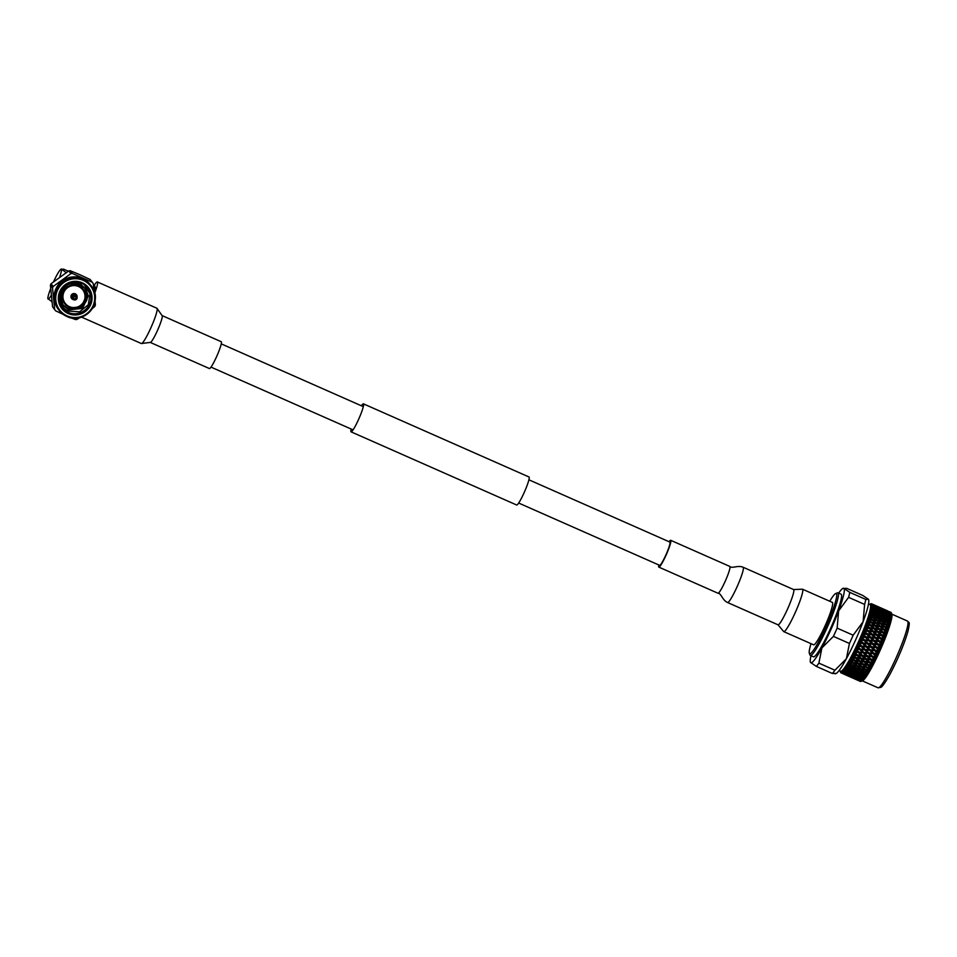 <?xml version="1.0" encoding="UTF-8"?>
<svg xmlns="http://www.w3.org/2000/svg" width="957" height="957" viewBox="0 0 957 957"><rect width="100%" height="100%" fill="white"/><g stroke="black" fill="none" stroke-linecap="round" stroke-linejoin="round"><path stroke-width="1.44" d="M659.54 565.252A12.704 1.543 -66.2 0 0 659.624 565.324A12.704 1.543 -66.2 0 0 666 554.713A12.704 1.543 -66.2 0 0 669.972 542.152A12.704 1.543 -66.2 0 0 669.888 542.081A12.704 1.543 -66.2 0 0 669.792 542.069M351.159 429.035A15.312 1.866 -66.2 0 0 350.956 431.763A15.312 1.866 -66.2 0 0 351.052 431.834A15.312 1.866 -66.2 0 0 358.743 419.058A15.312 1.866 -66.2 0 0 363.528 403.914A15.312 1.866 -66.2 0 0 363.433 403.842A15.312 1.866 -66.2 0 0 361.423 405.804M516.541 504.913A15.312 1.866 -66.2 0 0 516.648 504.997A15.312 1.866 -66.2 0 0 524.328 492.209A15.312 1.866 -66.2 0 0 529.113 477.076A15.312 1.866 -66.2 0 0 529.018 476.993L363.433 403.842M81.608 317.042A19.272 2.345 -66.2 0 0 81.644 317.102A19.272 2.345 -66.2 0 0 81.764 317.21A19.272 2.345 -66.2 0 0 82.9 316.54M94.707 293.213A19.272 2.345 -66.2 0 0 97.47 282.04A19.272 2.345 -66.2 0 0 97.351 281.944A19.272 2.345 -66.2 0 0 94.264 285.27M209.296 368.457A14.654 1.782 -66.2 0 0 209.392 368.541A14.654 1.782 -66.2 0 0 216.749 356.303A14.654 1.782 -66.2 0 0 221.33 341.805A14.654 1.782 -66.2 0 0 221.234 341.721L162.092 315.595A14.654 1.782 -66.2 0 1 162.188 315.678A14.654 1.782 -66.2 0 1 157.415 330.608A14.654 1.782 -66.2 0 1 150.249 342.415A14.654 1.782 -66.2 0 1 150.153 342.331M95.174 287.136A13.673 1.663 113.8 0 1 95.233 287.244A13.673 1.663 113.8 0 1 94.336 291.861M93.977 289.409A14.977 1.83 -66.2 0 0 94.587 285.545A14.977 1.83 -66.2 0 0 94.528 285.425A14.977 1.83 -66.2 0 0 94.432 285.342L93.403 284.887M75.747 295.39A2.404 2.393 -37.6 0 1 76.632 299.062A2.404 2.393 -37.6 0 1 72.84 299.051A2.404 2.393 -37.6 0 1 75.747 295.39M76.668 296.12L75.95 295.187A2.404 2.393 142.4 0 0 72.158 295.187A2.404 2.393 142.4 0 0 72.134 298.129L72.84 299.051M74.407 298.74A1.113 1.101 142.4 0 0 75.866 298.177A1.113 1.101 142.4 0 0 75.316 296.718A1.113 1.101 142.4 0 0 73.856 297.28A1.113 1.101 142.4 0 0 74.407 298.74M77.074 296.945A3.062 3.027 142.4 0 0 71.655 294.78A3.062 3.027 142.4 0 0 73.533 299.661M76.44 294.756A3.062 3.027 142.4 0 0 71.596 294.708A3.062 3.027 142.4 0 0 71.584 298.488M64.023 287.925A11.723 11.616 142.4 0 0 63.7 302.448L69.119 307.173C79.491 312.508 90.855 298.153 83.223 289.361A11.723 11.616 -37.6 0 1 69.131 307.173A11.723 11.616 -37.6 0 1 64.789 289.337A11.723 11.616 -37.6 0 1 83.223 289.361L82.29 288.153A11.723 11.616 142.4 0 0 70.806 283.87M68.246 313.561A16.939 16.771 -37.6 0 1 59.824 291.359A16.939 16.771 -37.6 0 1 82.146 282.758A16.939 16.771 -37.6 0 1 90.568 304.948A16.939 16.771 -37.6 0 1 68.246 313.561M81.824 283.272A16.281 16.125 142.4 0 0 62.229 308.01A16.281 16.125 142.4 0 0 87.841 308.046A16.281 16.125 142.4 0 0 81.824 283.272M71.033 282.471L80.663 284.038L86.13 289.564L80.28 284.66L77.206 283.703C61.128 279.588 53.197 305.092 68.485 311.085L79.61 311.791L88.295 304.769L90.054 293.811L84.108 284.504M62.049 307.759A16.281 16.125 142.4 0 0 87.35 307.664A16.281 16.125 142.4 0 0 87.853 287.901M90.257 284.612A20.205 20.001 142.4 0 0 58.509 284.576A20.205 20.001 142.4 0 0 58.245 309.243L59.131 310.403A20.205 20.001 -37.6 0 1 83.438 279.719A20.205 20.001 -37.6 0 1 90.891 310.439A20.205 20.001 -37.6 0 1 59.131 310.403L66.846 316.456C84.718 325.631 104.289 300.917 91.154 285.772L90.257 284.612M72.433 273.487L92.303 282.267L90.185 279.516L79.981 274.767L70.316 270.735L72.433 273.487A23.255 23.028 142.4 0 0 70.89 273.654L68.772 270.903L51.044 283.75L53.161 286.502L70.89 273.654M53.161 286.502A23.255 23.028 142.4 0 0 52.527 287.913L50.41 285.162L52.563 306.802L54.681 309.554L52.527 287.913M54.681 309.554A23.255 23.028 142.4 0 0 55.518 310.714A23.255 23.028 142.4 0 0 55.59 310.798L63.282 314.422M53.472 308.046A23.255 23.028 -37.6 0 1 53.401 307.963A23.255 23.028 -37.6 0 1 52.563 306.802M50.41 285.162A23.255 23.028 -37.6 0 1 51.044 283.75M68.772 270.903A23.255 23.028 -37.6 0 1 70.316 270.735M85.903 301.335A16.771 16.604 142.4 0 0 87.231 298.381M84.85 303.309A16.771 16.604 142.4 0 0 86.896 299.768M85.604 288.835L88.355 295.797L82.577 308.405L68.713 309.841L63.365 305.63L60.566 298.596L63.437 288.571M85.46 288.655L88.044 295.402L82.266 308.01L68.402 309.434L62.911 305.032L67.791 308.644L81.656 307.209L87.434 294.612L85.137 288.26L87.398 294.565L81.62 307.161L67.756 308.597L62.444 304.434M85.293 288.452L87.733 295.007L81.967 307.616L68.103 309.039L63.066 305.223L68.055 308.991L81.931 307.556L87.697 294.959L85.281 288.428M63.174 305.379L62.301 304.242M84.97 288.069L87.123 294.206L81.357 306.814L67.492 308.25L62.779 304.816M84.79 287.878L86.824 293.811L86.776 296.826L84.778 287.854M85.64 288.882L88.307 295.749L82.541 308.357L68.677 309.781L63.365 305.63M85.436 288.619L88.008 295.354L82.23 307.963L68.366 309.386L63.198 305.403M84.946 288.045L87.087 294.158L81.321 306.766L67.445 308.202L62.408 304.386M80.005 317.521L77.003 319.411A23.255 23.028 142.4 0 1 75.459 319.578L70.985 317.772M95.078 300.665L95.365 305.139A23.255 23.028 142.4 0 1 94.719 306.563L92.099 308.752M90.185 279.516A23.255 23.028 -37.6 0 1 90.257 279.6L92.374 282.351A23.255 23.028 142.4 0 1 93.212 283.511L94.229 291.538M51.188 295.438A16.281 1.986 -66.2 0 1 47.982 298.967A16.281 1.986 113.8 0 1 47.85 298.536L51.893 301.706M66.404 272.781L61.308 268.989L60.71 269.431A16.281 1.986 113.8 0 1 61.356 269.348L63.605 269.144L68.27 271.202M47.85 298.536A16.281 1.986 113.8 0 1 50.625 288.703M53.652 281.573A16.281 1.986 113.8 0 1 60.71 269.431M59.705 276.92A16.281 1.986 -66.2 0 0 61.356 269.348M813.606 644.815A23.183 2.823 -66.2 0 0 819.91 636.357A23.183 2.823 -66.2 0 0 829.671 614.621A23.183 2.823 -66.2 0 0 832.351 602.396L802.492 589.201A23.183 2.823 -66.2 0 1 799.813 601.427A23.183 2.823 -66.2 0 1 790.051 623.163A23.183 2.823 -66.2 0 1 783.747 631.62L813.606 644.815M658.811 564.965A14.654 1.782 -66.2 0 0 658.835 567.106A14.654 1.782 -66.2 0 0 662.818 561.759A14.654 1.782 -66.2 0 0 668.991 548.026A14.654 1.782 -66.2 0 0 670.69 540.298A14.654 1.782 -66.2 0 0 669.075 541.722M840.545 672.233L840.102 671.048A36.737 4.474 -66.2 0 0 850.474 658.093A36.737 4.474 -66.2 0 0 866.575 621.871A36.737 4.474 -66.2 0 0 869.578 604.31L870.104 604.106M840.617 672.4L840.21 671.347L840.617 672.4A37.778 4.606 113.8 0 0 840.748 672.651L840.892 672.795A37.778 4.606 113.8 0 0 841.012 672.867A37.778 4.606 113.8 0 0 841.083 672.903L840.82 671.97L843.667 673.907L841.55 672.879A37.778 4.606 113.8 0 1 841.287 672.927M850.929 659.744L853.536 660.079L851.646 658.416A37.778 4.606 113.8 0 1 851.275 659.086A37.778 4.606 113.8 0 1 850.929 659.744L850.103 659.529L850.306 660.856A37.778 4.606 113.8 0 1 849.613 662.088L848.751 661.921L849.015 663.129A37.778 4.606 113.8 0 1 848.345 664.254L847.531 663.979L847.782 665.187A37.778 4.606 113.8 0 1 847.148 666.204L846.371 665.833L846.61 667.029A37.778 4.606 113.8 0 1 846.024 667.926L845.294 667.472L845.533 668.644A37.778 4.606 113.8 0 1 844.983 669.41L844.289 668.871L844.529 670.02A37.778 4.606 113.8 0 1 844.038 670.642L843.428 669.96L843.619 671.132A37.778 4.606 113.8 0 1 843.189 671.623L842.615 670.869L842.818 671.993A37.778 4.606 113.8 0 1 842.435 672.328L841.873 671.527L842.124 672.568A37.778 4.606 113.8 0 1 841.801 672.771L841.275 671.886L841.55 672.879M862.365 680.882L878.024 687.796A36.474 4.45 113.8 0 0 887.94 674.494A36.474 4.45 113.8 0 0 903.288 640.305A36.474 4.45 113.8 0 0 907.499 621.069L891.852 614.155A36.737 4.474 113.8 0 1 871.767 667.496A36.737 4.474 113.8 0 1 862.389 680.87L861.037 681.408A37.778 4.606 -66.2 0 0 861.216 681.324L861.503 681.145A37.778 4.606 -66.2 0 0 861.85 680.882L862.197 680.571A37.778 4.606 -66.2 0 0 862.604 680.176L862.999 679.733A37.778 4.606 -66.2 0 0 863.453 679.195L863.908 678.621A37.778 4.606 -66.2 0 0 864.41 677.951L864.901 677.257A37.778 4.606 -66.2 0 0 865.451 676.455L865.989 675.642A37.778 4.606 -66.2 0 0 866.575 674.721L867.15 673.8A37.778 4.606 -66.2 0 0 867.772 672.771L868.382 671.742A37.778 4.606 -66.2 0 0 869.04 670.606L869.674 669.493A37.778 4.606 -66.2 0 0 870.356 668.249L871.48 667.46L868.143 664.565L867.879 665.271L864.243 664.816L866.886 667.101L870.523 667.579L867.879 665.271M861.216 681.324L858.884 680.427L860.929 681.444A37.778 4.606 -66.2 0 0 861.037 681.408M860.475 681.468A37.778 4.606 -66.2 0 0 860.69 681.492L858.393 680.523L860.475 681.468M829.743 601.247A32.921 4.007 113.8 0 1 835.736 593.519A32.921 4.007 113.8 0 1 833.08 609.202A32.921 4.007 113.8 0 1 818.63 641.704A32.921 4.007 113.8 0 1 809.323 653.284A32.921 4.007 113.8 0 1 811.01 643.666M835.736 593.519L837.423 592.862A34.225 4.175 113.8 0 1 837.997 592.826A34.225 4.175 113.8 0 1 834.037 610.865A34.225 4.175 113.8 0 1 819.635 642.937A34.225 4.175 113.8 0 1 810.34 655.425A34.225 4.175 113.8 0 1 809.969 654.983L809.323 653.284M837.997 592.826L841.131 594.213A34.225 4.175 113.8 0 1 837.172 612.253A34.225 4.175 113.8 0 1 822.769 644.324A34.225 4.175 113.8 0 1 813.474 656.813L810.34 655.425M868.537 603.855L870.069 604.525A36.474 4.45 113.8 0 1 865.858 623.761A36.474 4.45 113.8 0 1 850.51 657.949A36.474 4.45 113.8 0 1 840.593 671.264L839.05 670.582M869.171 665.426L871.002 667.053A37.778 4.606 -66.2 0 0 871.707 665.725L869.171 665.426L857.448 654.995L857.137 655.653M859.661 660.773L859.278 661.502M884.854 629.993L886.792 631.668A37.778 4.606 -66.2 0 0 887.295 630.244L883.538 629.802L883.742 629.024M860.223 681.36L853.931 678.585L860.223 681.36M857.568 679.374L857.233 680.02M854.374 678.633L860.654 681.408L854.29 678.513M856.671 679.446L850.378 676.671L856.671 679.446L858.046 679.279L857.699 679.972M849.888 676.766L856.18 679.542L849.852 676.707M853.548 677.484L853.201 678.154M851.73 677.604L845.45 674.829L851.73 677.604M849.074 675.618L848.727 676.264M861.85 680.882L859.494 680.056L861.503 681.145M854.924 678.405L861.204 681.181L854.924 678.405L854.087 677.257L853.74 677.963M859.494 680.056L858.644 678.92L858.297 679.637M845.88 674.876L852.149 677.652L845.797 674.757M848.165 675.702L841.897 672.927L848.165 675.702L849.553 675.522L849.206 676.216M841.406 673.022L847.675 675.786L841.406 673.022M845.055 673.728L844.708 674.398M862.604 680.176L860.211 679.422L862.197 680.571M855.582 677.891L861.862 680.666L854.745 676.755L854.386 677.484L850.988 676.312L854.386 677.484M860.211 679.422L859.35 678.286L859.003 679.027M857.269 679.087L858.644 678.92M846.431 674.649L852.699 677.424L846.431 674.649L845.593 673.501L845.246 674.207M850.988 676.312L850.151 675.163L849.792 675.881M852.699 677.424L854.087 677.257M863.453 679.195L861.037 678.501L862.999 679.733M856.359 677.113L862.64 679.889L855.498 675.989L855.151 676.743L851.706 675.666L857.998 678.441L855.151 676.743M861.037 678.501L860.164 677.389L859.817 678.142M857.998 678.441L859.35 678.286M847.089 674.147L853.369 676.922L846.251 673.01L845.892 673.74L842.507 672.556L845.892 673.74M851.706 675.666L850.857 674.529L850.498 675.271M853.369 676.922L854.745 676.755M848.775 675.331L850.151 675.163M864.41 677.951L861.97 677.329L863.908 678.621M857.245 676.073L860.044 677.879L863.513 678.848L860.726 677.006L857.245 676.073L856.359 674.972L856.013 675.726L852.543 674.745L858.824 677.52L856.013 675.726M861.97 677.329L861.073 676.24L860.726 677.006M858.824 677.52L860.164 677.389M847.866 673.369L854.146 676.132L847.005 672.245L846.658 672.986L843.225 671.91L849.493 674.685L846.658 672.986M852.543 674.745L851.67 673.632L851.311 674.398M854.146 676.132L855.498 675.989M849.493 674.685L850.857 674.529M865.451 676.455L862.987 675.893L864.901 677.257M858.214 674.769L860.989 676.659L864.494 677.544L857.316 673.692L856.97 674.458L853.465 673.572L856.252 675.427L859.745 676.348L856.97 674.458M862.987 675.893L862.078 674.829L861.743 675.606M859.745 676.348L861.073 676.24M848.751 672.316L855.02 675.092L847.866 671.216L847.519 671.981L844.05 671.001L846.873 672.759L850.318 673.764L847.519 671.981M853.465 673.572L852.579 672.484L852.232 673.25M855.02 675.092L856.359 674.972M850.318 673.764L851.67 673.632M866.575 674.721L864.087 674.23L865.989 675.642M859.278 673.214L862.018 675.199L865.559 675.989L858.357 672.161L858.022 672.938L854.481 672.137L857.245 674.087L860.774 674.912L858.022 672.938M864.087 674.23L863.166 673.202L862.831 673.967M860.774 674.912L862.078 674.829M849.72 671.013L852.484 672.915L856.001 673.788L848.823 669.936L848.488 670.713L844.983 669.828L847.758 671.67L851.252 672.592L848.488 670.713M854.481 672.137L853.584 671.084L853.237 671.85M856.001 673.788L857.316 673.692M851.252 672.592L852.579 672.484M867.772 672.771L865.272 672.328L867.15 673.8M860.427 671.431L863.13 673.501L866.695 674.207L864.004 672.101L860.427 671.431L859.482 670.414L859.159 671.18L855.594 670.474L858.321 672.508L861.874 673.25L859.159 671.18M865.272 672.328L864.327 671.336L864.004 672.101M861.874 673.25L863.166 673.202M850.785 669.457L853.524 671.443L857.065 672.233L849.876 668.417L849.541 669.194L846 668.393L848.751 670.331L852.268 671.168L849.541 669.194M855.594 670.474L854.661 669.445L854.338 670.211M857.065 672.233L858.357 672.161M852.268 671.168L853.584 671.084M869.04 670.606L866.516 670.211L868.382 671.742M861.635 669.422L864.327 671.575L867.915 672.197L865.248 670.02L861.635 669.422L860.678 668.441L860.367 669.206L856.778 668.572L859.47 670.69L863.058 671.347L860.367 669.206M866.516 670.211L865.547 669.266L865.248 670.02M863.058 671.347L864.327 671.336M851.933 667.675L854.637 669.744L858.202 670.45L855.51 668.345L851.933 667.675L851 666.658L850.677 667.436L847.112 666.718L849.828 668.752L853.381 669.493L850.677 667.436M856.778 668.572L855.821 667.579L855.51 668.345M858.202 670.45L859.482 670.414M853.381 669.493L854.661 669.445M870.356 668.249L867.82 667.914L869.674 669.493M862.915 667.208L865.583 669.433L869.195 669.984L866.54 667.735L861.922 666.275L861.635 667.017L858.022 666.467L860.69 668.656L864.303 669.242L861.635 667.017M867.82 667.914L866.827 667.005L866.54 667.735M864.303 669.242L865.547 669.266M853.142 665.665L855.821 667.819L859.422 668.441L856.742 666.263L853.142 665.665L852.185 664.696L851.874 665.45L848.285 664.828L850.976 666.933L854.553 667.591L851.874 665.45M858.022 666.467L857.041 665.51L856.742 666.263M859.422 668.441L860.678 668.441M854.553 667.591L855.821 667.579M859.326 664.158L861.982 666.419L865.607 666.933L862.963 664.648L858.321 663.249L858.046 663.979L854.422 663.452L857.077 665.677L860.702 666.228L858.046 663.979M864.243 664.816L863.226 663.931L862.963 664.648M865.607 666.933L866.827 667.005M860.702 666.228L861.922 666.275M849.541 662.711L852.208 664.9L855.809 665.486L853.154 663.273L849.038 662.22M854.422 663.452L853.441 662.531L853.154 663.273M855.809 665.486L857.041 665.51M872.377 664.445A37.778 4.606 -66.2 0 0 873.107 663.045L870.559 662.782L872.82 664.948L869.506 661.969L869.267 662.651L865.607 662.244L868.238 664.601L871.887 665.019L869.267 662.651M871.707 665.725L872.724 665.115L871.66 664.995L872.82 664.948M870.559 662.782L865.941 658.751L865.714 659.409L862.054 659.026L864.685 661.407L868.334 661.801L865.714 659.409M860.666 661.67L863.31 663.991L866.958 664.445L864.327 662.1L859.649 660.808L859.386 661.514L855.749 661.06L858.393 663.357L862.03 663.835L859.386 661.514M865.607 662.244L864.566 661.407L864.327 662.1M866.958 664.445L868.238 664.601M862.03 663.835L863.226 663.931L856.084 657.662L855.833 658.344L852.185 657.926L854.816 660.246L858.453 660.689L855.833 658.344M850.845 660.402L853.488 662.663L857.113 663.177L854.469 660.892L850.33 659.935M855.749 661.06L854.745 660.174L854.469 660.892M857.113 663.177L858.321 663.249M873.789 661.706A37.778 4.606 -66.2 0 0 874.519 660.234L871.959 660.007L874.184 662.28L870.882 659.253L870.667 659.887L867.006 659.54L869.626 661.945L873.286 662.304L870.667 659.887M873.286 662.304L874.184 662.28M871.959 660.007L867.329 655.964L867.126 656.586L863.465 656.251L866.085 658.679L869.746 659.026L867.126 656.586M868.334 661.801L869.626 661.945M867.006 659.54L862.389 655.497L862.173 656.131L858.513 655.784L861.133 658.189L864.793 658.56L862.173 656.131M857.113 658.5L859.745 660.844L863.393 661.263L860.762 658.894L857.113 658.5L852.711 654.636L853.022 655.808A37.778 4.606 113.8 0 1 852.28 657.22L854.912 657.519L853.022 655.808M873.107 663.045L874.088 662.471L864.685 661.407M862.054 659.026L861.001 658.213L860.762 658.894M858.453 660.689L859.745 660.844M875.2 658.835A37.778 4.606 -66.2 0 0 875.93 657.327L873.382 657.112L875.571 659.493L872.27 656.418L868.418 656.693L871.037 659.146L874.698 659.469L872.09 657.016M874.698 659.469L875.571 659.493M873.382 657.112L868.717 653.081L864.877 653.368L867.497 655.832L871.169 656.143L868.549 653.655M869.746 659.026L871.037 659.146M868.418 656.693L863.776 652.662L859.924 652.949L862.544 655.389L866.205 655.724L863.585 653.26M864.793 658.56L866.085 658.679M863.465 656.251L858.836 652.219L854.984 652.507L857.592 654.935L861.252 655.27L858.632 652.83M853.572 655.282L856.192 657.662L859.841 658.057L857.221 655.653L852.711 654.636M858.513 655.784L857.448 654.995L857.221 655.653M859.841 658.057L861.133 658.189M876.624 655.88A37.778 4.606 -66.2 0 0 877.354 654.325L874.794 654.133L876.971 656.61L873.669 653.487L869.841 653.763L872.461 656.239L876.122 656.538L873.502 654.038M876.122 656.538L876.971 656.61M874.794 654.133L870.116 650.126L866.3 650.377L868.92 652.877L872.581 653.164L869.961 650.652M871.169 656.143L872.461 656.239M869.841 653.763L865.164 649.731L861.348 650.006L863.956 652.495L867.628 652.782L865.008 650.282M866.205 655.724L867.497 655.832M864.877 653.368L860.235 649.336L856.395 649.612L859.003 652.076L862.664 652.387L860.056 649.911M861.252 655.27L862.544 655.389M859.924 652.949L855.474 649.085L855.833 650.198A37.778 4.606 113.8 0 1 855.079 651.741L857.723 651.968L855.833 650.198M878.036 652.853A37.778 4.606 -66.2 0 0 878.753 651.262L876.205 651.095L878.359 653.643L875.045 650.497L871.253 650.748L873.873 653.248L877.533 653.511L874.913 650.999M877.533 653.511L878.359 653.643M876.205 651.095L871.48 647.111L867.712 647.339L870.332 649.851L873.992 650.114L871.372 647.59M872.581 653.164L873.873 653.248M871.253 650.748L866.552 646.753L862.759 646.992L865.379 649.504L869.04 649.767L866.42 647.243M867.628 652.782L868.92 652.877M866.3 650.377L861.623 646.37L857.819 646.633L860.427 649.133L864.087 649.408L861.479 646.896M862.664 652.387L863.956 652.495M861.348 650.006L856.874 646.166L857.257 647.243A37.778 4.606 113.8 0 1 856.503 648.822L859.135 649.037L857.257 647.243M879.435 649.767A37.778 4.606 -66.2 0 0 880.141 648.164L877.593 647.997L879.734 650.628L876.409 647.47L872.652 647.674L875.284 650.198L878.933 650.449L876.313 647.913M878.933 650.449L879.734 650.628M877.593 647.997L872.832 644.073L869.1 644.252L871.731 646.776L875.38 647.028L872.748 644.492M873.992 650.114L875.284 650.198M872.652 647.674L867.915 643.714L864.171 643.917L866.791 646.442L870.439 646.693L867.808 644.169M869.04 649.767L870.332 649.851M867.712 647.339L862.999 643.367L859.23 643.582L861.838 646.107L865.499 646.358L862.879 643.834M864.087 649.408L865.379 649.504M862.759 646.992L858.262 643.176L858.668 644.205A37.778 4.606 113.8 0 1 857.927 645.831L860.558 646.011L858.668 644.205M880.799 646.669A37.778 4.606 -66.2 0 0 881.481 645.066L878.957 644.898L881.074 647.59L877.736 644.432L874.028 644.575L876.672 647.111L880.308 647.351L877.665 644.815M880.308 647.351L881.074 647.59M878.957 644.898L874.136 641.034L870.451 641.142L873.095 643.678L876.732 643.917L874.088 641.381M875.38 647.028L876.672 647.111M874.028 644.575L869.243 640.676L865.535 640.819L868.166 643.355L871.815 643.594L869.171 641.058M870.439 646.693L871.731 646.776M869.1 644.252L864.338 640.329L860.618 640.496L863.238 643.032L866.886 643.271L864.255 640.735M865.499 646.358L866.791 646.442M864.171 643.917L860.068 641.118A37.778 4.606 113.8 0 1 859.326 642.769L861.958 642.948L860.068 641.118M882.115 643.559A37.778 4.606 -66.2 0 0 882.785 641.968L880.261 641.8L882.378 644.551L879.028 641.393L875.368 641.465L878.012 644.001L881.636 644.24L878.981 641.716M881.636 644.24L882.378 644.551M880.261 641.8L875.404 638.008L871.767 638.044L874.423 640.58L878.048 640.819L875.38 638.295M876.732 643.917L878.012 644.001M875.368 641.465L870.523 637.637L866.875 637.721L869.518 640.245L873.143 640.496L870.487 637.96M871.815 643.594L873.095 643.678M870.451 641.142L865.654 637.278L861.97 637.398L864.614 639.934L868.238 640.161L865.595 637.637M866.886 643.271L868.166 643.355M865.535 640.819L861.432 638.02A37.778 4.606 113.8 0 1 860.702 639.671L863.322 639.85L861.432 638.02M883.383 640.484A37.778 4.606 -66.2 0 0 884.017 638.917L881.517 638.738L883.646 641.525L880.261 638.391L876.648 638.391L879.316 640.915L882.928 641.154L880.249 638.642M882.928 641.154L883.646 641.525M881.517 638.738L876.6 635.029L873.023 634.981L875.703 637.494L879.304 637.757L876.612 635.257M878.048 640.819L879.316 640.915M876.648 638.391L871.755 634.635L868.155 634.635L870.822 637.159L874.435 637.41L871.755 634.886M873.143 640.496L874.423 640.58M871.767 638.044L866.91 634.252L863.286 634.3L865.941 636.824L869.554 637.063L866.886 634.551M868.238 640.161L869.518 640.245M866.875 637.721L862.747 634.922A37.778 4.606 113.8 0 1 862.054 636.572L864.661 636.74L862.747 634.922M884.591 637.47A37.778 4.606 -66.2 0 0 885.189 635.938L882.713 635.735L884.842 638.546L881.421 635.436L877.868 635.352L880.572 637.852L884.148 638.128L881.445 635.627M884.148 638.128L884.842 638.546M882.713 635.735L877.736 632.11L874.208 631.979L876.923 634.467L880.488 634.754L877.772 632.278M879.304 637.757L880.572 637.852M877.868 635.352L872.928 631.68L869.387 631.596L872.066 634.096L875.655 634.371L872.951 631.871M874.435 637.41L875.703 637.494M873.023 634.981L868.107 631.273L864.542 631.237L867.209 633.749L870.81 634.001L868.119 631.5M869.554 637.063L870.822 637.159M868.155 634.635L864.015 631.847A37.778 4.606 113.8 0 1 863.346 633.474L865.941 633.654L864.015 631.847M885.727 634.515A37.778 4.606 -66.2 0 0 886.29 633.032L883.825 632.804L885.967 635.639L882.521 632.565L879.028 632.386L881.756 634.862L885.309 635.149L882.581 632.697M885.309 635.149L885.967 635.639M883.825 632.804L878.789 629.299L875.332 629.048L878.059 631.512L881.612 631.823L878.861 629.383M880.488 634.754L881.421 635.436L881.756 634.862M879.028 632.386L874.028 628.809L870.535 628.629L873.251 631.106L876.815 631.405L874.076 628.94M875.655 634.371L876.923 634.467M874.208 631.979L869.243 628.366L865.726 628.235L868.43 630.723L871.994 630.998L869.279 628.522M870.81 634.001L872.066 634.096M869.387 631.596L865.224 628.821A37.778 4.606 113.8 0 1 864.59 630.424L867.174 630.615L865.224 628.821M880.105 629.503L882.856 631.943L886.385 632.278L883.622 629.862L878.789 629.299L876.648 627.433M882.641 629.012L879.866 626.608L876.361 626.237L879.136 628.653L883.622 629.862M886.385 632.278L885.105 631.153M887.019 632.828L886.792 631.668M881.612 631.823L882.521 632.565L882.856 631.943M876.815 631.405L877.736 632.11L878.059 631.512M875.332 629.048L870.296 625.543L866.839 625.304L869.578 627.756L873.107 628.079L870.368 625.639M871.994 630.998L872.928 631.68L873.251 631.106M870.535 628.629L866.36 625.878A37.778 4.606 113.8 0 1 865.762 627.433L868.322 627.648L866.36 625.878M887.761 628.952A37.778 4.606 -66.2 0 0 888.216 627.601L885.799 627.302L887.988 630.125L884.579 627.158L881.098 626.751L883.885 629.144L887.366 629.527M881.038 626.739L879.866 626.608M885.799 627.302L884.459 627.17L884.806 626.476L888.263 626.907L885.428 624.598L881.983 624.131L884.806 626.476M887.295 630.244L883.538 629.802L883.885 629.144M871.612 625.758L874.363 628.187L877.892 628.522L875.129 626.105L870.296 625.543L868.155 623.689M876.361 626.237L875.129 626.105M877.892 628.522L878.789 629.299L879.136 628.653M873.107 628.079L874.028 628.809L874.363 628.187M888.622 626.368A37.778 4.606 -66.2 0 0 889.029 625.1L886.649 624.754L888.622 626.368L888.862 627.565L888.263 626.907M886.649 624.754L885.285 624.67L885.644 623.952L889.053 624.454L886.182 622.194L882.773 621.679L885.644 623.952M877.306 623.545L880.105 625.914L883.586 626.321L880.763 623.976L875.966 623.414L876.313 622.72L879.77 623.151L876.935 620.842L873.49 620.375L876.313 622.72M883.586 626.321L884.459 627.17M881.983 624.131L880.631 624.024L880.99 623.318L884.424 623.785L881.576 621.5L878.143 621.009L880.99 623.318M872.581 622.995L875.38 625.388L878.873 625.77L876.074 623.402L871.265 622.84L867.879 622.493L870.643 624.897L874.148 625.256L871.372 622.863M878.873 625.77L879.758 626.596L880.105 625.914M874.148 625.256L875.033 626.045L875.38 625.388M889.388 623.952A37.778 4.606 -66.2 0 0 889.747 622.78L887.378 622.385L889.053 624.454M887.378 622.385L886.003 622.349L886.361 621.607L889.735 622.17L886.828 619.992L883.455 619.394L886.361 621.607M884.424 623.785L885.285 624.67M882.773 621.679L881.409 621.607L881.768 620.878L885.165 621.416L882.27 619.191L878.885 618.641L881.768 620.878M879.77 623.151L880.631 624.024M878.143 621.009L876.791 620.926L877.138 620.196L880.56 620.698L877.689 618.449L874.279 617.923L877.138 620.196M868.824 619.801L871.624 622.158L875.093 622.564L872.282 620.22L868.382 620.315A37.778 4.606 113.8 0 1 867.879 621.739L870.392 622.026L868.382 620.315M875.093 622.564L875.966 623.414M873.49 620.375L872.15 620.268L872.497 619.562L875.93 620.028L873.083 617.744L869.662 617.253L872.497 619.562M890.046 621.715A37.778 4.606 -66.2 0 0 890.333 620.65L888 620.208L889.735 622.17M888 620.208L886.625 620.208L886.972 619.454L890.309 620.088L887.342 617.995L884.029 617.325L886.972 619.454M885.165 621.416L886.003 622.349M883.455 619.394L882.079 619.382L882.438 618.629L885.787 619.227L882.856 617.086L879.507 616.452L882.438 618.629M880.56 620.698L881.409 621.607M878.885 618.641L877.509 618.593L877.868 617.851L881.241 618.413L878.323 616.236L874.961 615.65L877.868 617.851M875.93 620.028L876.791 620.926M874.279 617.923L872.928 617.863L873.274 617.121L876.672 617.66L873.777 615.447L870.403 614.884L873.274 617.121M890.584 619.693A37.778 4.606 -66.2 0 0 890.811 618.724L888.515 618.234L890.309 620.088M888.515 618.234L887.115 618.282L887.462 617.504L890.752 618.234L887.749 616.212L884.471 615.459L887.462 617.504M885.787 619.227L886.625 620.208M884.029 617.325L882.641 617.337L882.988 616.571L886.302 617.253L883.311 615.195L880.021 614.478L882.988 616.571M881.241 618.413L882.079 619.382M879.507 616.452L878.119 616.452L878.478 615.698L881.816 616.344L878.849 614.238L875.535 613.569L878.478 615.698M876.672 617.66L877.509 618.593M874.961 615.65L873.585 615.626L873.944 614.873L877.294 615.471L874.363 613.341L871.026 612.707L873.944 614.873M891.003 617.887A37.778 4.606 -66.2 0 0 891.17 617.038L888.897 616.487L890.752 618.234M888.897 616.487L887.498 616.559L887.833 615.782L891.075 616.595L884.794 613.82L887.833 615.782M886.302 617.253L887.115 618.282M884.471 615.459L883.072 615.507L883.419 614.741L886.684 615.507L880.404 612.731L883.419 614.741M881.816 616.344L882.641 617.337M880.021 614.478L878.622 614.526L878.969 613.748L882.258 614.478L879.256 612.456L875.978 611.702L878.969 613.748M877.294 615.471L878.119 616.452M875.535 613.569L874.148 613.593L874.495 612.827L877.796 613.509L874.83 611.451L871.528 610.733L874.495 612.827M891.302 616.308A37.778 4.606 -66.2 0 0 891.398 615.59L889.161 614.968L891.075 616.595M889.161 614.968L891.278 615.207L884.998 612.432L888.084 614.298M886.684 615.507L887.498 616.559M884.794 613.82L886.948 613.999L880.667 611.212L883.73 613.138M882.258 614.478L883.072 615.507M880.404 612.731L879.005 612.803L879.339 612.025L882.581 612.839L876.313 610.064L879.339 612.025M877.796 613.509L878.622 614.526M875.978 611.702L874.59 611.762L874.925 610.985L878.191 611.75L871.923 608.987L874.925 610.985M891.469 614.98A37.778 4.606 -66.2 0 0 891.505 614.394L889.304 613.712L891.278 615.207M889.304 613.712L887.893 613.832L888.204 613.078L891.35 614.071L885.069 611.296L888.204 613.078M886.948 613.999L887.761 615.076M884.998 612.432L887.091 612.731L880.799 609.956L883.909 611.774M882.581 612.839L883.395 613.904M880.667 611.212L882.785 611.451L876.504 608.676L879.579 610.554M878.191 611.75L879.005 612.803M876.313 610.064L878.454 610.243L872.186 607.468L875.236 609.382M891.505 613.904A37.778 4.606 -66.2 0 0 891.481 613.449L889.316 612.707L891.35 614.071M889.316 612.707L887.905 612.851L888.192 612.097L891.302 613.198L885.022 610.422L888.192 612.097M887.091 612.731L887.893 613.832M885.069 611.296L883.658 611.427L883.969 610.674L887.091 611.726L880.811 608.951L883.969 610.674M882.785 611.451L883.586 612.54M880.799 609.956L879.399 610.076L879.698 609.322L882.856 610.315L876.576 607.539L879.698 609.322M878.454 610.243L879.256 611.32M876.504 608.676L875.105 608.796L875.416 608.03L878.586 608.975L872.317 606.2L875.416 608.03M891.422 613.102A37.778 4.606 -66.2 0 0 891.338 612.815A37.778 4.606 -66.2 0 0 891.326 612.791L889.197 611.966L891.481 613.449M889.197 611.966L887.785 612.121L888.06 611.403L891.111 612.6L884.842 609.824L888.06 611.403M887.091 611.726L887.905 612.851M885.022 610.422L883.61 610.578L883.897 609.836L886.983 610.985L880.691 608.209L883.897 609.836M882.856 610.315L883.658 611.427M880.811 608.951L879.399 609.095L879.698 608.353L882.797 609.442L876.528 606.666L879.698 608.353M878.586 608.975L879.399 610.076M876.576 607.539L875.177 607.683L875.476 606.929L878.598 607.97L872.329 605.195L875.476 606.929M891.206 612.564A37.778 4.606 -66.2 0 0 891.051 612.396L888.945 611.499L891.206 612.564M886.983 610.985L887.785 612.121M882.797 609.442L883.61 610.578M880.691 608.209L879.292 608.365L879.567 607.647L882.617 608.843L876.349 606.068L879.567 607.647M878.598 607.97L879.399 609.095M876.528 606.666L875.117 606.822L875.404 606.092L878.478 607.228L872.21 604.465L875.404 606.092M879.028 607.085L887.522 610.829M880.452 607.743L886.732 610.518L880.356 607.755M887.546 611.667L887.797 610.973M883.431 609.992L883.694 609.274M878.478 607.228L879.292 608.365M882.33 608.544L873.837 604.776M871.971 603.999L878.239 606.774L871.971 603.999M879.052 607.91L879.304 607.216M867.879 621.739L866.803 622.325L867.413 623.031A37.778 4.606 113.8 0 1 866.863 624.538L869.399 624.777L868.19 623.713M869.243 617.732A37.778 4.606 113.8 0 1 868.8 619.083L871.289 619.406L868.513 617.337L869.614 616.583L872.078 616.942L870.009 615.327A37.778 4.606 113.8 0 1 869.614 616.583M870.667 613.102A37.778 4.606 113.8 0 1 870.332 614.262L872.76 614.669L869.853 612.863L870.93 612.121L873.322 612.588L871.193 611.08A37.778 4.606 113.8 0 1 870.93 612.121M871.612 609.274A37.778 4.606 113.8 0 1 871.408 610.207L873.777 610.722L870.738 609.202L871.767 608.508L874.1 609.095L871.911 607.707A37.778 4.606 113.8 0 1 871.767 608.508M872.066 606.379A37.778 4.606 113.8 0 1 871.994 607.049L874.303 607.707L871.133 606.463L872.102 605.841L874.375 606.571L872.114 605.314A37.778 4.606 113.8 0 1 872.102 605.841M872.018 604.513A37.778 4.606 113.8 0 1 872.09 604.908L874.315 605.697L871.037 604.74L871.935 604.226L874.136 605.099L871.803 603.987A37.778 4.606 113.8 0 1 871.935 604.226M873.849 604.8L871.468 603.735A37.778 4.606 113.8 0 1 871.54 603.759A37.778 4.606 113.8 0 1 871.66 603.831L871.54 603.759M870.392 603.999L871.002 603.759A37.778 4.606 113.8 0 1 871.265 603.711L871.372 603.759M841.801 672.771L844.218 673.68L842.124 672.568M842.435 672.328L844.887 673.166L842.818 671.993M843.189 671.623L845.653 672.388L843.619 671.132M844.038 670.642L846.538 671.336L844.529 670.02M844.983 669.41L847.507 670.032L845.533 668.644M846.024 667.926L848.572 668.488L846.61 667.029M847.148 666.204L849.72 666.694L847.782 665.187M848.345 664.254L850.94 664.696L849.015 663.129M849.613 662.088L852.208 662.483L850.306 660.856M874.519 660.234L875.476 659.684L856.192 657.662M838.667 593.125A40.708 4.964 113.8 0 1 843.189 588.268A40.708 4.964 113.8 0 1 844.014 588.483A40.708 4.964 113.8 0 1 838.631 610.865A40.708 4.964 113.8 0 1 821.919 647.889A40.708 4.964 113.8 0 1 810.579 662.531A40.708 4.964 113.8 0 1 810.459 662.352A40.708 4.964 113.8 0 1 811.01 655.724M833.415 636.381A44.62 5.443 -66.2 0 0 837.136 628.127L853.166 635.209A44.62 5.443 113.8 0 1 849.433 643.463L833.415 636.381L821.919 647.889L818.881 663.141L834.911 670.223A44.62 5.443 113.8 0 1 832.375 673.489L816.357 666.407L810.483 662.388M848.584 597.347A44.62 5.443 -66.2 0 0 849.78 592.359L865.81 599.441A44.62 5.443 113.8 0 1 864.614 604.429L848.584 597.347L838.631 610.865L837.136 628.127M865.81 599.441L868.501 599.309L862.724 595.433L846.706 588.352L844.014 588.483L849.78 592.359M843.189 588.268L844.014 588.483M816.357 666.407A44.62 5.443 -66.2 0 0 818.881 663.141M868.501 599.309L868.609 599.501A40.708 4.964 113.8 0 1 868.609 599.501A40.708 4.964 113.8 0 1 863.118 621.691A40.708 4.964 113.8 0 1 846.395 658.715A40.708 4.964 113.8 0 1 835.88 673.572L835.006 673.836M853.166 635.209L863.118 621.691L864.614 604.429M834.911 670.223L846.395 658.715L849.433 643.463M835.066 673.357L832.375 673.489M854.422 653.069A37.778 4.606 113.8 0 1 853.668 654.54L856.3 654.803L854.422 653.069L854.087 651.92L855.079 651.741M891.17 617.038L891.589 617.588L891.362 616.978M882.785 641.968L883.275 641.369M881.481 645.066L881.995 644.432M880.141 648.164L880.667 647.518M878.753 651.262L879.304 650.593M877.354 654.325L877.916 653.643M875.93 657.327L876.516 656.646M852.28 657.22L851.419 657.088L851.646 658.416M853.668 654.54L853.034 654.863M856.503 648.822L855.474 649.085M857.927 645.831L856.874 646.166M859.326 642.769L858.262 643.176M860.702 639.671L859.613 640.149M862.054 636.572L860.953 637.099M863.346 633.474L862.233 634.072M864.59 630.424L863.465 631.058M865.762 627.433L864.638 628.115M866.863 624.538L865.738 625.244M868.8 619.083L868.131 619.729M870.332 614.262L869.267 614.884L870.009 615.327M871.408 610.207L870.356 610.925L871.193 611.08M871.994 607.049L870.99 607.707L871.911 607.707M872.09 604.908L871.145 605.47L872.114 605.314M871.66 603.831L870.774 604.262L871.803 603.987M869.961 604.166L871.002 603.759M856.3 654.803L857.448 654.995L854.087 651.92M876.875 656.813L857.592 654.935M853.536 660.079L854.888 660.306M854.816 660.246L851.347 657.232M852.208 662.483L853.441 662.531M850.94 664.696L852.185 664.696M849.72 666.694L851 666.658M848.572 668.488L849.876 668.417M847.507 670.032L848.823 669.936M846.538 671.336L847.866 671.216M845.653 672.388L847.005 672.245M844.887 673.166L846.251 673.01M844.218 673.68L845.593 673.501M874.937 606.236L875.212 605.518M874.315 605.697L875.117 606.822M872.21 604.465L871.492 604.549M874.375 606.571L875.177 607.683M872.329 605.195L871.612 605.279M874.303 607.707L875.105 608.796M872.317 606.2L871.6 606.271M874.1 609.095L874.901 610.159M872.186 607.468L871.456 607.528M873.777 610.722L874.59 611.762M871.923 608.987L871.205 609.023M873.322 612.588L874.148 613.593M871.528 610.733L870.822 610.757M872.76 614.669L873.585 615.626M871.026 612.707L870.32 612.707M872.078 616.942L872.928 617.863M870.403 614.884L869.698 614.873M871.289 619.406L872.15 620.268M869.662 617.253L868.968 617.217M870.392 622.026L871.265 622.84L871.624 622.158M869.399 624.777L870.296 625.543L870.643 624.897M867.879 622.493L867.198 622.397M868.322 627.648L869.243 628.366L869.578 627.756M866.839 625.304L866.181 625.184M867.174 630.615L868.43 630.723M865.726 628.235L865.068 628.079M865.941 633.654L867.209 633.749M864.542 631.237L863.884 631.058M864.661 636.74L865.941 636.824M863.286 634.3L862.652 634.084M863.322 639.85L864.614 639.934M861.97 637.398L861.348 637.159M861.958 642.948L863.238 643.032M860.618 640.496L860.008 640.233M860.558 646.011L861.838 646.107M859.23 643.582L858.632 643.283M859.135 649.037L860.427 649.133M857.723 651.968L859.003 652.076M872.341 622.971L866.803 622.325M880.799 626.715L865.786 625.088M883.538 629.802L864.697 627.959M886.96 633.008L863.525 630.902M885.895 635.831L862.305 633.905M884.758 638.75L861.013 636.943M883.562 641.728L859.685 639.994M882.294 644.755L858.333 643.02M880.99 647.805L856.946 646.011M879.639 650.844L855.558 648.93M878.263 653.846L854.158 651.777M857.448 654.995L852.783 654.504M81.764 317.21L141.373 343.539A19.272 2.345 -66.2 0 0 150.787 328.024A19.272 2.345 -66.2 0 0 157.08 308.381A19.272 2.345 -66.2 0 0 156.948 308.274L162.092 315.595M69.442 306.659A11.077 10.97 142.4 0 0 84.037 301.024A11.077 10.97 142.4 0 0 78.534 286.514A11.077 10.97 142.4 0 0 63.928 292.136A11.077 10.97 142.4 0 0 69.442 306.659M67.169 315.93A19.547 19.355 142.4 0 0 92.949 306.001A19.547 19.355 142.4 0 0 83.223 280.377A19.547 19.355 142.4 0 0 57.444 290.318A19.547 19.355 142.4 0 0 67.169 315.93M727.547 602.515A19.272 2.345 -66.2 0 0 732.799 595.481A19.272 2.345 -66.2 0 0 740.909 577.418A19.272 2.345 -66.2 0 0 743.134 567.25C737.775 564.953 731.985 568.865 729.82 566.424A14.654 1.782 -66.2 0 1 728.133 574.152A14.654 1.782 -66.2 0 1 721.961 587.885A14.654 1.782 -66.2 0 1 717.977 593.232C721.243 593.184 722.248 600.111 727.547 602.515L778.017 624.813A19.272 2.345 -66.2 0 0 783.257 617.779A19.272 2.345 -66.2 0 0 791.367 599.716A19.272 2.345 -66.2 0 0 793.592 589.548L802.492 589.201M908.014 623.641A34.524 4.211 113.8 0 1 905.035 640.365A34.524 4.211 113.8 0 1 889.974 674.195M221.258 343.874L363.325 406.641M528.91 479.804L669.888 542.081M210.995 367.105L353.061 429.872M518.646 503.035L659.624 565.324M351.052 431.834L516.648 504.997M209.392 368.541L150.249 342.415L141.373 343.539M95.233 287.244L94.587 285.545M53.401 307.963L55.518 310.714M156.948 308.274L97.351 281.944M717.977 593.232L658.835 567.106M878.024 687.796L880.954 687.329C881.134 687.174 882.761 687.09 889.914 674.35C897.977 659.014 903.97 644.719 907.918 631.453C910.609 619.538 908.564 623.414 907.499 621.069M891.852 614.179L891.338 612.815M729.82 566.424L670.69 540.298M793.592 589.548L743.134 567.25M778.017 624.813L783.747 631.62"/></g></svg>
